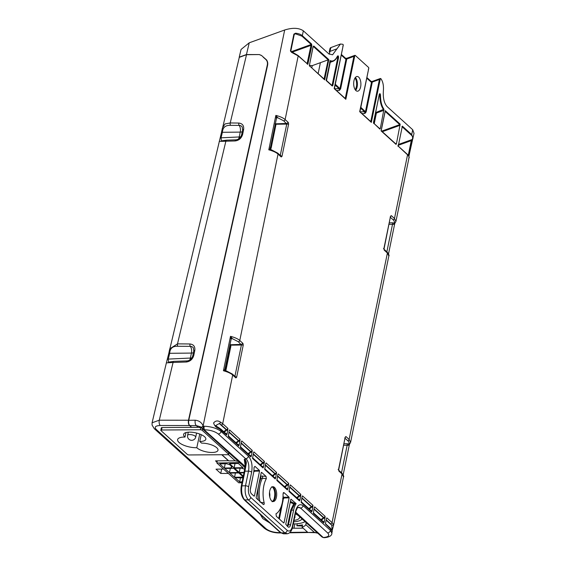 <?xml version="1.0" encoding="UTF-8"?>
<svg xmlns="http://www.w3.org/2000/svg" width="566" height="566" viewBox="0 0 566 566"><rect width="100%" height="100%" fill="white"/><g stroke="black" fill="none" stroke-linecap="round" stroke-linejoin="round"><path stroke-width="0.85" d="M293.74 521.774A18.621 6.806 -168.4 0 0 302.081 518.98M397.848 145.886L398.195 146.361L402.348 126.133L411.708 134.595L413.024 138.168L412.013 140.984L411.284 140.616L408.27 155.303M394.417 224.15L393.568 224.348L394.106 223.054L394.778 222.983L394.417 224.15M349.066 445.081L348.217 445.272L348.755 443.985L349.427 443.907L349.066 445.081M271.68 500.903A7.415 3.637 -91.2 0 1 269.487 492.653A7.415 3.637 -91.2 0 1 272.883 486.725A7.415 3.637 -91.2 0 1 274.46 487.376A7.415 3.637 -91.2 0 1 276.647 495.696A7.415 3.637 -91.2 0 1 273.187 501.554A7.415 3.637 -91.2 0 1 271.68 500.903M355.908 90.567A7.365 3.615 -91.2 0 1 353.729 82.374A7.365 3.615 -91.2 0 1 357.104 76.481A7.365 3.615 -91.2 0 1 358.667 77.125A7.365 3.615 -91.2 0 1 360.846 85.388A7.365 3.615 -91.2 0 1 357.401 91.211A7.365 3.615 -91.2 0 1 355.908 90.567M294.023 520.416A15.671 5.731 -168.4 0 0 299.676 517.324A15.671 5.731 -168.4 0 0 299.718 516.843M294.61 517.529A2.009 0.736 -168.4 0 0 295.077 517.183A2.009 0.736 -168.4 0 0 294.787 516.68M187.587 435.403A4.153 4.153 0 0 0 191.697 440.306A4.153 4.153 0 0 0 195.702 437.171A4.153 1.493 -167.7 0 0 195.702 437.157A4.153 1.493 -167.7 0 0 193.89 435.424A4.153 1.493 -167.7 0 0 189.759 434.568A4.153 1.493 -167.7 0 0 187.587 435.388A4.153 1.493 -167.7 0 0 187.587 435.403L188.28 432.198M199.763 441.487A11.391 4.089 -167.7 0 0 199.883 441.487A11.391 4.089 -167.7 0 0 205.84 439.237A11.391 4.089 -167.7 0 0 200.866 434.497A11.391 4.089 -167.7 0 0 189.553 432.141A11.391 4.089 -167.7 0 0 183.589 434.391A11.391 4.089 -167.7 0 0 185.018 437.051A12.997 4.662 -167.7 0 0 184.424 437.051A12.997 4.662 -167.7 0 0 177.618 439.612A12.997 4.662 -167.7 0 0 183.292 445.032A12.997 4.662 -167.7 0 0 196.211 447.713A12.997 4.662 -167.7 0 0 196.791 447.699A11.391 4.089 -167.7 0 0 212.031 452.475A11.391 4.089 -167.7 0 0 217.995 450.232A11.391 4.089 -167.7 0 0 213.021 445.484A11.391 4.089 -167.7 0 0 201.701 443.136A11.391 4.089 -167.7 0 0 201.588 443.136L199.763 441.487L201.248 434.667M196.791 447.699L199.763 434.044M185.018 437.051L185.995 432.565M189.094 454.951L227.971 454.696A1.337 0.481 -167.7 0 0 228.671 454.434A1.337 0.481 -167.7 0 0 228.523 454.144L202.154 430.287A1.337 0.481 -167.7 0 0 200.385 429.75L161.508 430.004A1.337 0.481 -167.7 0 0 160.808 430.266A1.337 0.481 -167.7 0 0 160.949 430.563L187.318 454.413A1.337 0.481 -167.7 0 0 189.094 454.951M199.395 427.316L162.039 427.563L161.508 430.004M160.808 430.266L161.338 427.825A1.337 0.481 12.3 0 1 162.039 427.563M217.04 462.245L215.512 460.865L228.346 460.703L221.759 454.739M152.077 422.795L159.287 420.191L188.478 420.241L267.293 65.012C267.746 62.699 267.244 60.838 265.779 59.43L263.197 57.152M188.478 420.241C188.103 422.554 188.443 424.323 189.49 425.554L160.249 425.505A4.019 1.931 -89.9 0 1 159.287 420.191L173.062 362.466L166.376 362.877L152.091 422.738L152.056 425.031L154.313 428.724L264.202 528.12A4.019 3.177 -47.9 0 0 266.105 528.807L156.209 429.403A4.019 3.177 132.1 0 1 154.313 428.724M191.244 426.955L189.49 425.554M189.766 425.618L191.655 427.33L198.121 427.238L196.246 425.54L200.994 426.976L202.012 428.257A2.681 1.571 -30.8 0 1 203.144 425.781C201.546 422.42 198.914 420.573 195.235 420.227A4.019 1.917 89.3 0 0 196.246 425.54L189.766 425.618C188.719 424.394 188.386 422.618 188.761 420.305L195.235 420.227M239.192 57.782L239.227 57.159L246.443 54.548L259.334 54.569L261.471 55.44L265.504 58.998C267.407 60.477 268.1 62.593 267.584 65.345L188.761 420.305M221.957 454.739L228.784 460.908L235.244 460.816L228.416 454.64M302.959 528.007L307.918 532.486M265.808 59.451L266.862 60.222M221.476 132.55L239.291 57.35L246.521 54.69L259.334 54.569M221.433 132.72A1.875 0.651 13.4 0 1 221.433 132.635L222.381 128.213L224.992 123.94L230.228 122.964L238.824 123.055C242.46 123.48 244.059 125.631 243.635 129.508L242.644 134.354C241.477 138.231 238.979 140.432 235.159 140.948L219.233 141.401M168.774 353.545L169.722 348.861L177.505 343.859L189.992 343.979C193.629 344.411 195.235 346.562 194.81 350.439L193.791 355.413C192.624 359.304 190.119 361.504 186.292 362.021L173.062 362.466A1.875 0.877 -91.8 0 1 173.826 361.363L168.442 362.134L168.293 359.092L169.673 353.304C169.977 348.352 172.715 346.01 177.887 346.279L190.317 346.342A5.306 4.245 133.1 0 1 193.353 347.899L193.798 350.835A1.875 0.686 -168.4 0 1 194.81 350.439M261.563 55.525L259.426 54.654M293.308 523.897L294.9 523.904L293.945 528.22L302.923 528.156M260.183 514.317L262.815 518.619L269.671 522.899M292.367 528.191L293.945 528.22M305.032 521.654A23.447 8.568 -168.4 0 1 297.185 523.684L296.938 525.807L302.343 525.998M294.9 523.904L297.143 523.854M220.117 138.238A1.875 0.651 13.4 0 1 220.117 138.146A1.875 0.651 13.4 0 1 221.065 137.814L222.381 132.295C222.735 127.428 225.466 125.114 230.581 125.355L239.142 125.404A5.299 4.238 133.1 0 1 242.206 127.01L242.623 129.897A1.875 0.686 -168.4 0 1 243.635 129.508M177.887 346.279A1.875 0.906 -89.5 0 1 177.505 343.859L225.855 141.267A1.875 0.877 -91.9 0 1 226.612 140.163L221.377 140.849L221.065 137.814L239.227 136.958A5.356 2.667 -92.7 0 1 238.463 139.052M167.345 359.53A1.875 0.651 13.4 0 1 167.345 359.424L167.345 359.424A1.875 0.651 13.4 0 1 168.293 359.092L190.388 358.052A5.356 2.667 -92.7 0 1 189.667 360.082M228.395 473.452L220.747 473.452L216.007 469.164L223.556 469.065M238.824 123.055A1.875 0.906 90.7 0 0 239.142 125.404A5.356 2.738 -90.6 0 1 240.217 132.111L222.381 132.295A1.875 0.651 13.4 0 0 221.433 132.635L168.725 353.637A1.875 0.651 13.4 0 1 169.673 353.304L191.414 353.078A5.356 1.96 -168.4 0 0 193.409 352.71M189.992 343.979A1.875 0.906 90.6 0 0 190.317 346.342A5.356 2.738 -90.6 0 1 191.414 353.078L190.388 358.052A5.356 1.96 -168.4 0 0 191.938 357.839M220.747 473.452L221.646 469.094M241.937 482.748L238.753 482.812L216.877 463.03L217.323 460.844M243.295 476.126L239.729 472.907L243.974 472.822M244.682 469.179L241.399 468.153L234.628 468.287L239.241 472.469L244.066 472.369M242.927 477.916L235.024 477.718L239.644 481.899L242.121 481.85M229.683 464.679L226.485 463.731L219.714 463.872L224.334 468.047L231.105 467.912L232.11 466.879L229.683 464.679M243.097 477.11L234.543 477.28L229.923 473.105L238.795 472.921L243.147 476.855M233.694 468.308L238.307 472.483L229.435 472.667L224.822 468.485L233.694 468.308M229.52 463.674L238.392 463.49L243.012 467.672L234.14 467.849L229.52 463.674M244.929 467.679L242.298 464.905M216.877 463.03L239.291 462.578L241.201 463.915M240.125 468.174L239.241 472.469M240.529 477.612L239.644 481.899M225.211 463.759L224.334 468.047M231.444 466.271L231.105 467.912M234.543 477.28L235.421 472.992M229.435 472.667L230.32 468.379M235.017 463.561L234.14 467.849M277.481 476.162L286.835 484.616L286.976 485.331L288.681 483.378L287.818 488.953L287.337 489.93L276.88 480.47L277.786 474.718M277.743 474.888L278.224 473.912L288.681 483.378M301.784 498.144L311.137 506.605L311.279 507.313L312.984 505.36L312.121 510.942L311.64 511.912L301.183 502.452L302.088 496.7M302.046 496.87L302.527 495.901L312.984 505.36M290.846 499.403L285.745 524.236L287.974 526.833A4.104 2.016 -91.2 0 0 288.809 527.194A4.104 2.016 -91.2 0 0 290.599 524.767L293.613 510.115L291.469 510.143L288.462 524.802L290.599 524.767M290.959 499.141L296.138 503.613A15.99 7.839 88.8 0 0 293.613 510.115M313.932 509.131L323.285 517.593L323.434 518.3L325.139 516.348L324.276 521.93L323.794 522.906L313.331 513.44L314.243 507.695M314.194 507.858L314.682 506.888L325.139 516.348M276.045 513.787L276.13 513.723A20.383 9.99 88.8 0 0 276.703 513.348A20.383 9.99 88.8 0 0 283.057 493.757L284.047 492.675L289 497.153L289.141 497.861L284.047 522.701L283.7 522.97L276.3 516.27L276.017 513.808M283.509 492.569L284.047 492.675L283.198 492.936M283.403 522.701L284.047 522.701L283.7 522.97M289.629 487.149L298.982 495.611L299.131 496.318L300.836 494.366L299.973 499.948L299.492 500.917L289.028 491.458L289.934 485.706M289.891 485.876L290.379 484.906L300.836 494.366M253.434 473.77A15.99 7.839 88.8 0 0 254.021 467.537L254.933 466.342L259.391 470.374L259.532 471.082L254.431 495.915L254.092 496.184L251.516 493.856A4.104 2.016 -91.2 0 1 250.42 488.43L253.434 473.77M253.794 495.915L254.431 495.915L254.092 496.184M266.034 476.381L266.345 478.638A20.383 9.99 88.8 0 0 264.188 502.919C264.28 504.363 263.947 504.865 263.19 504.412L256.278 498.165L256.136 497.457L261.237 472.617L261.577 472.348L266.034 476.381L262.185 476.077A1.337 0.623 88.7 0 1 262.391 478.291L260.884 478.327L260.162 480.258A1.337 0.771 22 0 1 259.681 480.194M265.327 465.167L274.68 473.629L274.821 474.336L276.533 472.384L275.67 477.966L275.189 478.935L264.725 469.476L265.631 463.724M265.588 463.894L266.07 462.924L276.533 472.384M253.179 454.18L262.532 462.634L262.674 463.342L264.379 461.389L263.515 466.971L263.034 467.948L252.578 458.488L253.483 452.736M253.441 452.906L253.922 451.93L264.379 461.389M241.024 443.185L250.377 451.647L250.519 452.354L252.231 450.402L251.368 455.984L250.88 456.953L240.423 447.494L241.328 441.742M241.286 441.912L241.767 440.942L252.231 450.402M228.876 432.191L238.229 440.652L238.371 441.36L240.076 439.407L239.213 444.989L238.732 445.966L228.275 436.499L229.18 430.754M229.138 430.917L229.619 429.948L240.076 439.407M342.833 46.412L343.293 44.969L342.911 44.311L340.484 44.014L332.582 54.796L328.86 53.897L303.341 30.812L302.343 35.672L311.583 44.028A0.538 0.424 132.1 0 1 311.18 44.495L307.069 63.781M226.577 434.971L219.148 428.681C216.311 427.783 214.464 425.88 213.601 422.972C215.497 420.602 217.79 420.326 220.492 422.144L222.693 423.686A1.337 1.061 -47.9 0 1 221.299 424.932L219.311 423.545L226.075 429.665L226.216 430.372L227.928 428.42L227.065 434.002L226.577 434.971L225.671 433.761M245.128 466.363A1.337 1.238 -6.4 0 0 245.085 466.356L204.071 429.721L204.064 426.219A2.681 1.182 90.5 0 0 204.637 429.764C210.425 430.033 214.967 431.441 218.257 433.973A2.681 2.123 -47.9 0 0 221.094 431.483L248.439 456.217C251.622 459.875 252.691 465.188 251.651 472.157L248.637 486.817C247.943 491.458 248.658 495.002 250.78 497.443L287.238 530.413C289.537 531.976 291.257 530.632 292.381 526.38L295.395 511.728C297.086 505.346 299.662 503.33 303.121 505.679L330.459 530.406L330.714 529.168L325.45 523.996M325.443 523.791L326.391 518.682M326.349 518.852L326.83 517.883L332.058 522.609L333.303 524.187L333.459 525.8L343.498 476.869L342.048 473.961L338.871 471.089L338.751 469.511L345.182 437.171L345.96 436.563L344.807 438.034M408.751 158.353C409.367 157.27 408.97 156.096 407.555 154.822L398.146 146.085M401.938 126.756L402.348 126.133L401.952 126.6L411.305 135.062A0.538 0.424 -47.9 0 0 411.708 134.595L412.706 129.741L387.186 106.656C384.151 103.316 382.885 98.024 383.38 90.779C383.769 85.544 382.934 81.497 380.854 78.639L380.366 78.504L380.854 78.639M345.26 98.491L353.906 56.359L355.285 55.426L368.508 67.389L368.827 67.998L368.36 69.434M345.232 98.611L345.833 99.305L354.854 55.362L355.285 55.426M338.525 57.704L332.843 85.395L331.796 85.452A0.538 0.424 132.1 0 1 332.157 85.933L326.129 80.485L330.211 60.612C332.971 61.779 335.383 60.293 337.456 56.161C338.22 55.44 338.574 55.956 338.525 57.704L336.621 57.973M329.794 61.248L330.211 60.612L329.766 61.071M396.426 143.764L396.016 144.387L381.088 130.888L385.241 110.66L385.071 111.332L385.241 110.66L400.169 124.159L396.426 143.764L395.832 143.927M379.899 129.112L373.546 123.027L379.227 94.515C379.8 93.241 380.225 93.44 380.501 95.095C380.493 101.095 381.64 105.8 383.932 109.21L380.31 128.482L379.899 129.112L379.531 128.631M313.776 46.009L328.811 59.607L324.658 79.841L309.34 65.649L313.076 46.61L313.776 46.009A0.538 0.424 132.1 0 1 313.373 46.476L328.181 59.869L324.077 79.028M287.337 489.93L286.424 488.72M287.068 488.953L276.831 479.699M311.64 511.912L310.727 510.702M311.371 510.935L301.133 501.681M287.592 526.486L288.462 524.802L287.769 524.654L290.775 509.994L293.676 503.924L294.9 503.669L291.469 510.143L290.775 509.994M296.138 503.613L294.9 503.669M323.794 522.906L322.882 521.689M323.519 521.93L313.288 512.676M279.378 519.057L283.382 498.731L284.231 497.988L289.141 497.861M299.492 500.917L298.579 499.707M299.216 499.948L288.985 490.694M250.271 489.831L253.773 471.945L254.615 471.209L259.532 471.082M260.035 502.141L264.188 502.919M266.345 478.638L262.391 478.291A21.458 10.521 88.8 0 0 259.893 501.434M275.189 478.935L274.277 477.725M274.913 477.966L264.683 468.712M263.034 467.948L262.122 466.738M262.765 466.971L252.528 457.717M250.88 456.953L249.974 455.743M250.611 455.984L240.38 446.723M238.732 445.966L237.819 444.749M238.456 444.989L228.225 435.735M239.227 57.159L241.074 49.44L249.245 42.804L284.677 29.998C292.657 27.529 298.876 27.798 303.341 30.812M329.263 54.23L329.928 51.428A1.337 0.75 -167.9 0 0 329.249 51.909A1.337 0.75 -167.9 0 0 329.242 51.931L329.745 49.688A1.337 1.132 -166.4 0 0 329.73 49.751L329.242 51.931M340.484 44.014L330.933 47.565L329.928 51.428L336.975 48.803M345.833 99.305L334.173 88.6L343.293 44.969L334.393 88.721M380.423 78.476L372.421 81.348A1.337 0.432 70.2 0 0 372.294 82.063L379.411 79.502L380.366 78.504L371.353 122.39L359.686 111.686L368.827 67.998L359.912 111.806M371.353 122.39L370.751 121.69M412.706 129.741L414.015 133.335L412.656 139.257A0.538 0.439 -154.8 0 1 412.239 139.484L411.284 140.616L398.117 145.37M345.96 436.563L349.13 439.435L350.58 442.386L388.849 255.938L387.399 253.03L384.222 250.158L383.897 248.559L390.533 216.24L391.311 215.632L394.481 218.504L407.555 154.822A0.538 0.424 -47.9 0 0 407.449 154.44C409.041 156.421 409.565 157.518 409.013 157.723L395.931 221.462L394.75 223.52L388.531 253.83M390.498 217.415L393.08 219.75A1.337 1.061 -47.9 0 0 394.481 218.504L395.931 221.455M350.58 442.386L349.406 444.444L343.18 474.754M295.395 511.728A2.681 0.976 11.6 0 1 295.685 512.308C295.487 511.989 297.362 507.412 297.787 507.66L298.813 507.292L300.298 507.808L327.622 532.896A2.681 2.123 -47.9 0 0 330.459 530.406L331.909 533.335L331.959 530.724L330.714 529.168A1.337 1.061 -47.9 0 0 330.445 528.198L325.443 523.663M391.311 215.632L390.158 217.111M390.533 216.24L384.102 248.58L384.222 250.158M383.897 248.559L383.458 248.623L383.897 248.559M338.871 471.089L338.546 469.483L338.107 469.554L338.546 469.483L345.182 437.171M251.651 472.157A2.681 0.976 -168.4 0 0 248.509 471.11L244.929 471.216L246.281 463.462C246.472 461.651 245.856 460.243 244.434 459.245L246.387 459.047C248.63 462.047 249.337 466.073 248.509 471.11L245.502 485.77C244.533 491.932 245.481 496.637 248.347 499.884L284.804 532.861L287.457 533.745C289.976 533.186 291.716 530.929 292.672 526.967L295.685 512.308M246.387 459.047L245.602 458.708A2.681 2.123 132.1 0 0 248.439 456.217M226.308 433.995L221.08 429.269A1.337 1.061 -47.9 0 1 221.348 430.238L221.094 431.483C216.976 428.313 211.302 426.559 204.064 426.219M288.292 122.454L288.618 124.06L281.981 156.372L281.21 156.98L278.033 154.108C276.229 152.452 273.145 151.023 268.786 149.813L275.847 115.4L277.63 117.7A1.068 0.976 40 0 0 276.618 117.983L275.847 115.4C280.227 116.532 283.318 117.926 285.123 119.582L288.292 122.454L286.637 123.473L275.338 123.827M311.583 44.028L311.859 45.499L307.833 64.283L298.19 55.9L291.61 52.39L290.422 50.968L290.797 51.237L294.256 34.399L295.402 33.804L301.94 36.139L311.18 44.495L291.101 51.754M290.422 50.968L293.881 34.123L295.544 33.196C298.607 33.543 300.871 34.37 302.343 35.672A0.538 0.424 132.1 0 1 301.94 36.139M284.677 29.998L203.144 425.781M203.824 426.205L203.378 426.057L202.911 429.254L202.196 428.476A2.681 1.571 -30.8 0 1 202.012 428.257L204.071 429.721M242.941 343.385L243.267 344.984L236.638 377.296L235.859 377.904L232.683 375.039C230.878 373.376 227.794 371.947 223.436 370.744L224.943 369.329L231.133 339.183L230.496 336.331C234.876 337.463 237.968 338.857 239.772 340.513L242.941 343.385L241.293 344.404L229.987 344.751M235.859 377.904L235.385 376.758L232.414 374.062A1.337 1.061 132.1 0 1 232.683 375.039L222.693 423.686L227.928 428.42M236.638 377.296L234.848 376.27M243.267 344.984L230.461 345.182M281.21 156.98L280.736 155.827L277.764 153.138A1.337 1.061 132.1 0 1 278.033 154.108L239.772 340.513A1.337 1.061 132.1 0 1 238.364 341.758L241.406 344.97L234.911 376.319M281.981 156.372L280.198 155.339M288.618 124.06L275.734 124.258M307.43 64.255A0.538 0.424 -47.9 0 0 307.324 63.873L298.084 55.51A0.538 0.424 132.1 0 1 298.19 55.9L285.123 119.582A1.337 1.061 132.1 0 1 283.715 120.827L286.757 124.039L280.262 155.395M308.116 63.717L306.921 63.505M311.859 45.499L311.151 45.294L292.042 52.199M332.051 85.544L326.073 80.131M337.456 56.161L337.272 56.543M337.237 56.543C337.874 56.041 338.072 56.352 337.824 57.491L332.143 85.183L331.648 85.183M329.837 61.107L332.999 61.298C334.789 60.583 336.282 58.949 337.47 56.402L337.548 56.267M382.319 131.708L400.063 125.298L399.766 124.619L400.169 124.159M373.546 122.214L379.291 94.635L379.482 94.161L379.828 95.074L380.501 95.095M373.546 123.027L373.518 122.412M373.829 123.629A0.538 0.424 -47.9 0 0 373.723 123.239L373.518 122.872M384.003 110.278L376.397 113.059L376.135 112.429L383.932 109.21M383.826 110.363L383.564 109.726C381.123 106.217 379.878 101.335 379.828 95.074L379.135 95.364M328.811 59.607L328.181 59.869M309.623 66.243A0.538 0.424 -47.9 0 0 309.517 65.854L309.312 65.486M324.658 79.841L324.056 79.141M287.061 526.012L287.769 524.654M282.675 498.519L284.09 497.281L289 497.153M253.886 470.664L259.391 470.374M260.084 478.213L260.884 478.327L260.685 476.112L262.185 476.077M266.395 59.805L265.97 59.373M340.64 88.855L339.395 90.404L339.94 88.643L340.64 88.855L346.781 58.935A1.337 0.432 70.1 0 1 346.916 58.227L354.91 55.334M372.421 81.348L371.204 81.454A1.337 1.061 132.1 0 1 371.473 82.424L371.685 82.445A1.337 0.644 -79.3 0 0 371.261 81.433L371.261 81.433A1.337 0.644 -79.3 0 0 371.176 81.433M341.418 54.513L345.685 58.369A1.337 1.061 132.1 0 1 345.953 59.338L353.906 56.359M366.16 111.941L364.914 113.483L365.452 111.728L366.16 111.941L372.294 82.063L371.685 82.445M327.622 532.896C329.914 535.45 328.613 536.978 323.702 537.467L324.339 537.7C329.193 537.247 331.718 535.797 331.902 533.349L331.867 533.505M331.959 530.724A1.337 1.203 -25.6 0 0 331.874 530.017L330.445 528.198M333.303 524.187A1.337 1.203 155.1 0 1 331.782 525.276L332.221 531.835M345.147 438.346L347.729 440.681C349.045 441.897 349.385 442.994 348.755 443.985L346.901 443.723A1.068 0.509 88.4 0 1 347.184 445.138L341.517 472.752M393.08 219.75C394.396 220.966 394.735 222.07 394.106 223.054L392.252 222.792A1.068 0.509 88.4 0 1 392.535 224.214L386.868 251.828M412.685 139.158A0.538 0.439 -154.8 0 1 412.656 139.257L408.878 156.358M300.298 507.808L297.957 507.518M245.375 467.077L244.293 459.302L245.58 462.712A1.337 0.658 5.5 0 0 245.559 462.79L244.25 471.492A1.337 0.488 -168.4 0 1 244.929 471.216L241.944 485.869C241.505 488.6 241.526 491.302 242.022 493.984C242.708 496.807 243.621 498.78 244.76 499.891L279.25 531.219L281.21 532.868L283.531 533.802M276.463 118.061L277.63 117.7L283.715 120.827M277.764 153.138L270.973 149.58L268.786 149.813L270.293 148.398L276.484 118.252M232.414 374.062L225.622 370.511L223.436 370.744L230.496 336.331L232.279 338.624L238.364 341.758M220.492 422.144A1.337 0.835 119.3 0 1 219.311 423.545L215.596 425.604L221.08 429.269M219.148 428.681A1.337 0.828 -60 0 0 218.872 427.698M295.544 33.196L295.402 33.804L293.98 34.512M293.881 34.123L294.256 34.399M375.753 111.863L376.135 112.429L375.697 112.846L376.397 113.059L374.239 123.706M309.376 65.394L312.241 65.635L327.997 59.918M312.241 65.635L311.774 67.899M334.506 88.77L339.041 88.636L339.395 90.404L336.409 90.496M360.832 107.342L365.452 111.728L371.473 82.424L366.81 78.207M335.313 84.256L339.94 88.643L345.953 59.338L341.291 55.121M360.026 111.849L364.561 111.714L364.914 113.483L361.929 113.575M307.925 532.5L315.156 532.67A4.019 2.023 -91.6 0 1 314.286 532.316L307.925 532.5L302.081 527.208L302.584 524.894L296.754 525.637M317.618 533.03L314.286 532.316L305.852 524.682L306.171 522.68M295.714 512.152L323.151 537.431L324.339 537.7M321.997 536.971L323.151 537.431M279.25 531.219A1.337 1.061 132.1 0 1 278.621 530.993L280.658 532.705L283.467 533.802L286.92 533.802M246.436 501.54A1.337 1.061 132.1 0 1 245.807 501.313L278.621 530.993M242.191 484.574A1.337 0.488 -168.4 0 0 241.505 484.857A1.337 0.488 -168.4 0 0 241.498 484.913L241.25 486.265A1.337 0.516 -170.5 0 1 241.25 486.201C240.458 491.84 241.392 496.304 244.052 499.587L245.807 501.313M245.552 461.983L245.559 462.79A1.337 0.658 5.5 0 0 246.281 463.462M276.236 117.969L276.618 117.983A1.068 0.976 40 0 0 276.491 118.188M231.112 338.992L232.279 338.624A1.068 0.976 40 0 0 231.268 338.914L231.268 338.914A1.068 0.976 40 0 0 231.14 339.112M286.976 485.331L285.144 487.22M311.279 507.313L309.446 509.202M323.434 518.3L321.601 520.189M299.131 496.318L297.299 498.207M274.821 474.336L272.996 476.225M262.674 463.342L260.841 465.238M250.519 452.354L248.686 454.243M238.371 441.36L236.538 443.249M298.148 515.421L295.395 513.723M238.413 461.396L235.244 460.816M201.92 428.108L198.121 427.238M305.852 524.682A23.447 8.568 11.6 0 1 302.081 527.208M226.216 430.372L224.384 432.261M269.444 494.599L269.855 494.585L269.536 492.151M323.653 537.665L322.337 537.176M266.154 59.713L264.86 58.539M270.201 147.337L271.1 148.327L275.911 124.874L275.019 123.89M275.875 124.442L271.064 147.882L270.392 149.077M225.353 370.369L226.067 369.612L224.992 368.303M229.803 344.864L230.878 346.159L226.067 369.612M272.607 501.462A7.393 3.622 88.8 0 0 275.529 495.137A7.393 3.622 88.8 0 0 273.307 487.418A7.393 3.622 88.8 0 0 272.31 486.845M393.568 224.348L389.083 224.306M348.217 445.272L343.732 445.237M200.385 429.75L200.845 427.648M228.523 454.144L228.834 452.729M202.465 428.858L202.154 430.287M230.581 125.355A1.875 0.906 -89.4 0 1 230.228 122.964L246.521 54.69M226.612 140.163L235.909 139.844C238.774 139.455 240.684 137.757 241.625 134.743L242.623 129.897M168.725 353.743A1.875 0.651 13.4 0 1 168.725 353.637L166.376 362.877M156.209 429.403C154.094 427.033 155.445 425.731 160.249 425.505M266.105 528.807C269.239 531.156 273.42 532.422 278.649 532.599L280.495 532.571M289.955 532.429L307.359 532.167M264.202 528.12C268.369 531.29 273.47 532.903 279.505 532.953A4.019 2.045 -90.9 0 1 278.649 532.599M235.159 140.948A1.875 0.877 -92 0 1 235.909 139.844M242.644 134.354A1.875 0.686 -168.4 0 0 241.625 134.743M186.292 362.021A1.875 0.877 -92 0 1 187.049 360.917L173.826 361.363M193.791 355.413A1.875 0.686 -168.4 0 0 192.773 355.809L193.798 350.835M240.819 136.739A5.356 1.96 -168.4 0 1 239.227 136.958L240.217 132.111A5.356 1.96 -168.4 0 0 242.248 131.729M326.158 519.779L330.664 523.854A1.337 1.061 -47.9 0 0 332.058 522.609L342.048 473.961A1.337 1.061 -47.9 0 0 341.779 472.992C343.52 475.39 344.093 476.678 343.498 476.862M347.729 440.681A1.337 1.061 -47.9 0 0 349.13 439.435L387.399 253.03A1.337 1.061 -47.9 0 0 387.13 252.061C388.87 254.459 389.443 255.754 388.849 255.938M332.843 85.395L332.157 85.933M355.646 90.298A7.301 3.58 88.8 0 0 357.387 83.846A7.301 3.58 88.8 0 0 355.384 77.464M287.818 488.953L286.771 488.451M287.415 485.317L288.681 484.779M277.552 475.815L287.273 484.609L284.493 486.626M312.121 510.942L311.074 510.433M311.717 507.299L312.984 506.761M301.855 497.797L311.576 506.591L308.795 508.608M290.422 501.448L295.176 503.634M324.276 521.93L323.221 521.42M323.865 518.286L325.132 517.756M314.003 508.792L323.724 517.579L320.943 519.602M283.042 496.332L284.231 497.988M299.973 499.948L298.919 499.438M299.563 496.304L300.829 495.774M289.7 486.802L299.421 495.597L296.641 497.62M253.943 470.013L254.615 471.209M275.67 477.966L274.616 477.456M275.26 474.322L276.526 473.784M265.397 464.82L275.118 473.615L272.338 475.638M263.515 466.971L262.468 466.469M263.112 463.335L264.372 462.797M253.25 453.833L262.971 462.62L260.19 464.644M251.368 455.984L250.314 455.474M250.957 452.34L252.224 451.802M241.095 442.838L250.816 451.633L248.035 453.656M239.213 444.989L238.166 444.48M238.81 441.346L240.069 440.815M228.947 431.851L238.661 440.638L235.888 442.662M379.411 79.502L370.772 121.577M412.013 140.984L408.864 156.329M303.121 505.679A2.681 2.123 132.1 0 1 300.284 508.169M292.381 526.38A2.681 0.976 11.6 0 1 292.672 526.967M287.238 530.413A2.681 2.123 132.1 0 1 284.804 532.861L281.21 532.868A1.337 1.005 128.1 0 1 280.658 532.705M250.78 497.443A2.681 2.123 132.1 0 1 248.347 499.884L244.76 499.891A1.337 1.111 136.9 0 1 244.052 499.587M248.637 486.817A2.681 0.976 -168.4 0 0 245.502 485.77L241.944 485.869A1.337 0.516 -170.5 0 0 241.25 486.201L244.25 471.492A1.337 0.488 -168.4 0 0 244.243 471.549L241.526 484.8M218.257 433.973L245.602 458.708M227.065 434.002L226.011 433.492M226.655 430.358L227.921 429.82M221.299 424.932L226.513 429.651L223.733 431.667M297.836 55.426A0.538 0.424 132.1 0 1 298.084 55.51L290.797 51.237M307.833 64.283A0.538 0.439 -128.1 0 0 307.274 63.788M332.56 85.954A0.538 0.439 -128.1 0 0 332.001 85.466M395.995 143.637L395.5 143.63M385.17 111.417L399.766 124.619L381.703 131.149M379.878 128.355L380.31 128.482M309.34 65.649L313.196 46.454M293.676 503.924L290.238 502.339M283.382 498.731L282.887 498.639M283.368 498.837L282.873 498.802M283.05 501.186L282.568 501.101M278.748 518.491L281.217 506.464M260.162 480.258A21.487 10.535 88.8 0 0 258.322 500.011M249.245 42.804L246.443 54.548M330.438 48.952A1.337 1.132 -166.4 0 0 329.745 49.688C329.907 48.365 330.303 47.657 330.933 47.565M330.664 523.854L331.782 525.276L326.087 520.126M411.305 135.062C412.678 136.342 412.989 137.814 412.239 139.484L398.287 144.521M389.373 222.87L392.252 222.792M344.029 443.801L346.901 443.723M294.384 34.193L295.402 33.804M330.233 62.331L326.497 80.528M373.631 123.034L375.583 112.691M320.391 62.684L318.142 73.658M256.264 498.151L256.179 497.231M245.58 462.712L244.243 471.549M339.6 88.133A0.538 0.424 132.1 0 1 339.041 88.636L335.136 85.105M365.12 111.219A0.538 0.424 132.1 0 1 364.561 111.714L360.655 108.184M269.77 497.054A14.9 7.308 88.8 0 0 269.855 494.585M230.603 345.31L225.792 368.749M271.737 486.774L272.635 487.192C274.885 490.007 275.352 494.033 274.029 499.269C272.854 501.306 272.189 502.07 272.034 501.554M299.768 516.885L299.676 517.324M195.702 437.157L196.593 433.061M228.671 454.434L229.011 452.885M187.049 360.917C189.914 360.535 191.824 358.83 192.773 355.809M307.961 532.528L289.509 532.804M280.969 532.931L279.505 532.953M276.703 513.348L275.932 513.864M334.407 88.678L345.536 98.746M359.926 111.764L371.048 121.824M407.449 154.44L398.131 146.014M384.279 249.486L387.13 252.061M338.928 470.417L341.779 472.992M395.91 143.997L381.208 130.704M381.201 130.746L385.248 111.035M373.723 123.239L379.786 128.723M309.517 65.854L324.353 79.275M355.384 89.98L356.587 85.947L356.679 83.761L356.354 80.966L355.137 77.79M366.938 77.592L371.204 81.454M345.614 58.319L346.916 58.227M332.016 531.092L333.459 525.8M329.518 62.593L332.992 61.305M315.156 532.67L317.774 533.172M321.771 536.787L295.53 513.058M270.973 149.58L270.293 148.398M230.886 338.892L231.381 338.815L231.133 339.183M225.622 370.511L224.943 369.329M202.685 429.07L244.986 467.339"/></g></svg>
